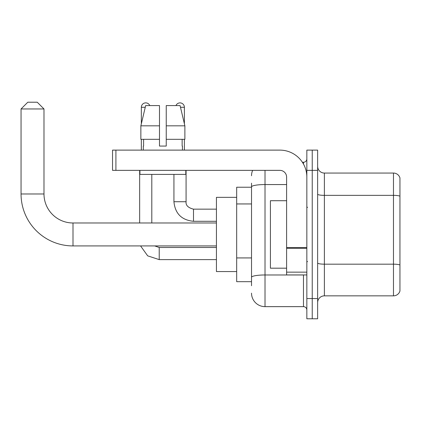 <?xml version="1.0" encoding="UTF-8"?>
<svg xmlns="http://www.w3.org/2000/svg" width="421" height="421" viewBox="0 0 421 421"><rect width="100%" height="100%" fill="white"/><g stroke="black" fill="none" stroke-linecap="round" stroke-linejoin="round"><path stroke-width="0.63" d="M251.521 187.224L236.676 187.224L236.676 281.681L251.521 281.681M251.521 285.727L251.521 183.177M306.846 298.547L306.846 318.786L312.24 318.786L312.24 298.547L312.24 318.786L317.639 318.786L317.639 298.547L312.24 298.547L312.24 170.358L312.24 298.547L306.846 298.547L306.846 170.358L312.24 170.358L312.24 150.118L312.24 170.358L317.639 170.358L317.639 298.547M317.639 170.358L317.639 150.118L306.846 150.118L306.846 170.358M265.014 170.358L265.014 306.641L303.473 306.641L303.473 274.934M302.394 162.259L303.473 162.259A3.373 3.373 0 0 0 306.846 158.885M251.521 199.901L251.521 186.903A13.493 2.342 180 0 1 265.014 184.561L286.606 184.561M306.846 310.014A3.373 3.373 0 0 0 303.473 306.641M251.521 175.752A13.493 13.493 0 0 1 252.647 170.358M265.014 306.641A13.493 13.493 0 0 1 251.521 293.148M317.639 302.594A6.747 6.747 0 0 1 324.386 295.847L393.472 295.847L393.472 173.057L324.386 173.057A6.747 6.747 0 0 1 317.639 166.311A6.747 6.747 0 0 0 324.386 173.057L324.386 295.847M399.95 177.915A6.747 6.747 0 0 0 393.472 173.057A6.747 6.747 0 0 1 399.95 177.915L399.95 290.99A6.747 6.747 0 0 1 393.472 295.847M166.242 146.066L159.496 146.066L166.242 146.066L159.496 146.066L166.242 146.066L166.242 105.587L180.083 105.587L184.877 125.826L184.877 139.319L166.242 139.319M175.957 105.587A4.384 4.384 0 0 1 184.387 107.276L184.387 123.774L184.877 125.826L166.242 125.826M159.496 125.826L159.496 139.319L140.861 139.319L140.861 125.826L145.655 105.587L159.496 105.587L159.496 125.826L140.861 125.826L141.345 123.774L141.345 107.276L145.25 107.276M216.436 245.922L73.001 245.922A51.951 51.951 0 0 1 21.05 193.97L21.05 108.96L27.797 102.214L37.243 102.214L43.989 108.96L21.05 108.96M73.001 245.922L73.001 222.983A29.012 29.012 0 0 1 43.989 193.97L43.989 108.96M236.676 197.344L216.436 197.344L216.436 271.561L236.676 271.561M141.345 107.276A4.384 4.384 0 0 1 149.781 105.587M151.802 222.983L151.802 174.405M139.656 222.983L139.656 170.358M141.345 139.319L141.345 150.118M184.387 139.319L184.387 150.118M306.846 274.934L286.606 274.934L286.606 247.648L306.846 247.648M306.846 177.104A26.986 26.986 0 0 0 279.854 150.118L115.912 150.118L115.912 170.358L279.854 170.358A6.747 6.747 0 0 1 286.606 177.104L286.606 247.648M115.912 170.358L112.539 170.358L112.539 150.118L115.912 150.118M143.303 146.066L143.593 146.066L143.303 146.066L143.303 150.118M182.435 146.066L182.14 146.066L182.435 146.066L182.435 150.118M182.14 139.319L182.14 146.066M159.496 139.319L159.496 146.066M143.593 146.066L143.593 139.319M139.93 170.358L139.93 174.405L185.808 174.405L185.808 170.358M184.877 139.319L184.877 125.826L180.083 105.587M145.655 105.587L140.861 125.826M286.606 200.717L270.414 200.717L270.414 268.188L286.606 268.188M251.521 203.948L236.676 203.948M251.521 257.926L236.676 257.926M304.641 274.934A3.373 0.584 0 0 1 303.473 274.971L265.014 274.971A13.493 2.342 180 0 0 251.521 277.313M303.473 164.037L303.473 162.259M399.95 196.202A6.747 1.174 180 0 0 393.472 195.355L324.386 195.355A6.747 1.174 0 0 1 317.639 194.186M399.95 265.019A6.747 1.174 180 0 0 393.472 264.172L324.386 264.172A6.747 1.174 -0 0 1 317.639 263.004M21.05 193.97L43.989 193.97M159.222 247.485L159.222 259.615L147.692 255.857L140.561 245.922L147.692 255.857L159.222 259.615L147.692 255.857L140.561 245.922L147.692 255.857L159.222 259.615L147.692 255.857L140.561 245.922M186.077 170.358L186.077 201.727C185.666 205.327 188.14 207.8 193.497 209.153C188.14 207.8 185.666 205.327 186.077 201.727C185.666 205.327 188.14 207.8 193.497 209.153C188.14 207.8 185.666 205.327 186.077 201.727C185.666 205.327 188.14 207.8 193.497 209.153L193.497 221.293C181.63 220.12 175.104 213.6 173.931 201.727L186.066 201.727M180.483 107.276L184.387 107.276M306.846 248.237L286.606 248.237M286.606 272.145L306.846 272.145M216.436 222.983L73.001 222.983M154.681 245.922L159.222 247.474L154.681 245.922L159.222 247.474L154.681 245.922L159.222 247.474L216.436 247.474M216.436 259.615L159.222 259.615M173.931 201.727C175.104 213.6 181.63 220.12 193.497 221.293C181.63 220.12 175.104 213.6 173.931 201.727C175.104 213.6 181.63 220.12 193.497 221.293C181.63 220.12 175.104 213.6 173.931 201.727L173.931 174.405M216.436 221.293L193.497 221.293M216.436 209.153L193.497 209.153M307.519 207.464L306.846 206.79M307.519 261.436L306.846 262.115"/></g></svg>
